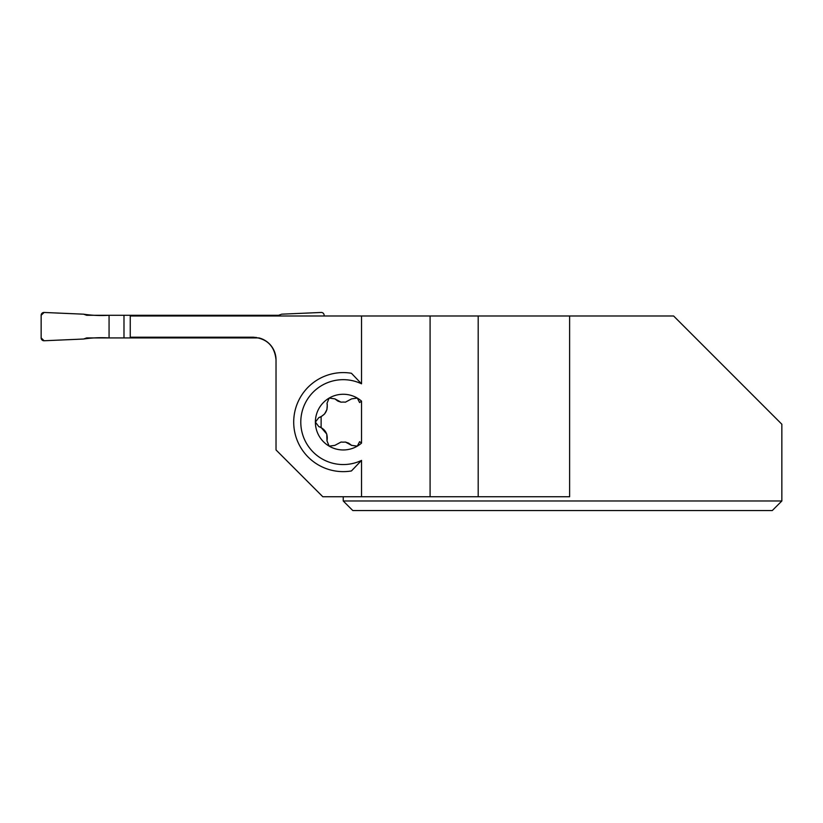 <?xml version="1.0" encoding="UTF-8"?>
<svg xmlns="http://www.w3.org/2000/svg" width="823" height="823" viewBox="0 0 823 823"><rect width="100%" height="100%" fill="white"/><g stroke="black" fill="none" stroke-linecap="round" stroke-linejoin="round"><path stroke-width="1.23" d="M274.584 351.905A22.643 22.643 0 0 1 276.024 359.857A22.643 22.643 0 0 0 258.998 337.924L86.631 337.924L83.596 339.025L44.103 340.753A2.829 2.829 0 0 1 41.15 337.924L41.15 315.281A2.829 2.829 0 0 1 44.103 312.462L83.596 314.18L44.103 312.462L41.15 315.281L41.15 337.924L44.103 340.753L83.596 339.025C91.929 337.769 100.416 337.399 109.068 337.924L109.068 315.281C100.416 315.806 91.929 315.446 83.596 314.18L86.631 315.281L109.068 315.281L109.068 337.924M324.128 315.991L324.128 315.281A2.829 2.829 0 0 0 321.176 312.462L281.682 314.18L278.658 315.281L109.068 315.281M241.304 315.281L241.304 315.991M241.304 337.214L241.304 337.924M256.21 315.281L256.21 315.991M256.21 337.389L256.21 337.924M123.985 315.281L123.985 337.924M351.431 470.951L361.534 460.407L361.534 496.742L430.09 496.742L430.09 315.991L361.534 315.991L361.534 383.816L351.431 373.272A49.524 49.524 0 0 0 293.708 422.106A49.524 49.524 0 0 0 351.431 470.951M361.534 315.991L130.25 315.991L130.25 337.214L253.381 337.214C267.105 338.582 274.656 346.133 276.024 359.857L276.024 449.944L322.811 496.742L361.534 496.742M343.232 496.742L343.232 500.981L781.85 500.981L772.293 510.538L781.85 500.981L781.85 424.236L673.615 315.991L430.09 315.991M357.295 446.148L357.316 446.138A27.848 27.848 0 0 0 361.534 443.103L359.6 441.673L357.316 446.138A27.848 27.848 0 0 1 329.149 446.138L334.858 445.366L341.072 442.033L334.858 445.366M361.534 401.12A27.848 27.848 0 0 0 357.316 398.085L359.6 402.55L361.534 401.12L361.534 443.103M337.811 401.058L334.858 398.857L329.149 398.085A27.848 27.848 0 0 1 357.316 398.085L357.254 398.044M337.872 401.099L341.072 402.19A20.04 20.04 0 0 1 345.393 402.19L351.606 398.857L357.316 398.085M326.741 434.04L321.124 427.528L321.124 416.695A11.687 11.687 0 0 1 318.81 417.611L315.384 422.106A4.671 4.671 0 0 0 315.384 422.117A27.848 27.848 0 0 1 329.149 398.085L328.861 398.26M321.124 416.695L324.571 413.959M324.601 413.928L326.926 409.597L327.276 404.69M327.256 404.525L326.998 403.321C328.11 410.296 325.373 415.059 318.81 417.611M319.982 427.003A11.687 11.687 0 0 0 318.81 426.612C325.383 429.184 328.12 433.947 326.998 440.902L326.762 434.091M348.582 443.124L345.393 442.033L351.606 445.366L348.654 443.165M318.81 426.612L315.384 422.106A27.848 27.848 0 0 0 329.149 446.138L326.998 440.902M361.534 460.407A42.446 42.446 0 0 1 300.786 422.106A42.446 42.446 0 0 1 361.534 383.816M569.619 315.991L569.619 496.742L430.09 496.742M478.194 496.742L478.194 315.991M772.293 510.538L352.789 510.538L343.232 500.981M345.393 442.033A20.04 20.04 0 0 1 341.072 442.033M351.606 445.366L357.316 446.138M345.393 402.19L351.606 398.857M321.124 427.528A11.687 11.687 0 0 0 320.137 427.065M334.858 398.857L341.072 402.19M329.149 398.085L326.998 403.321"/></g></svg>
